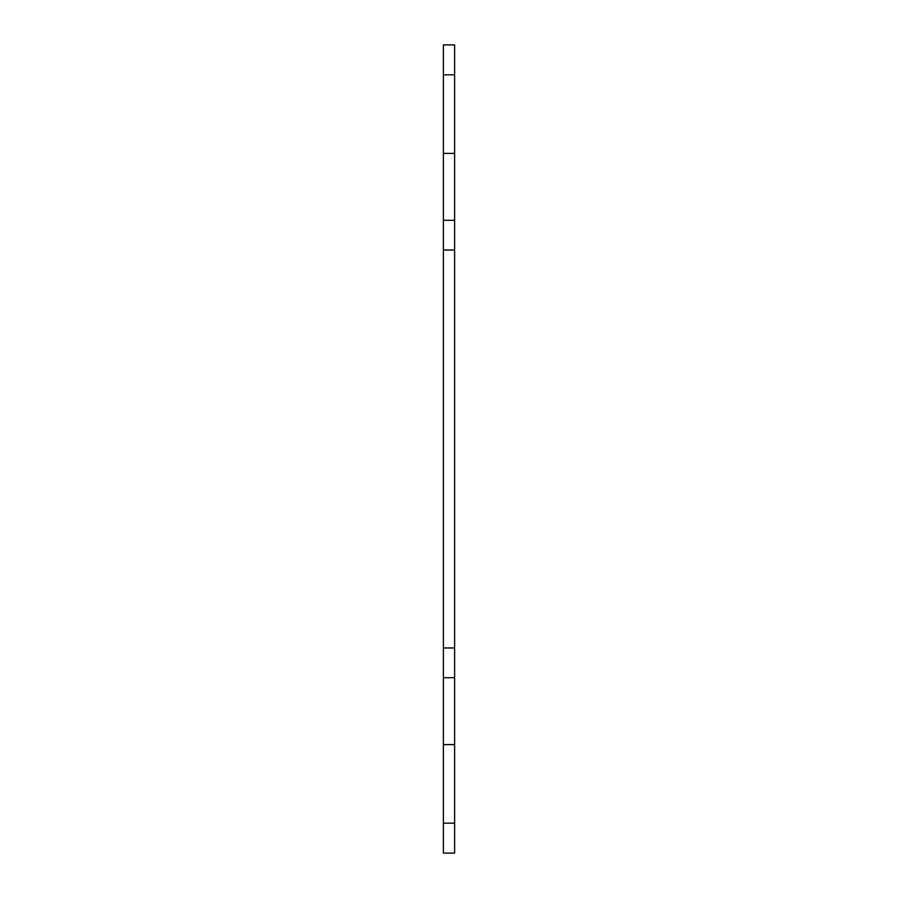 <?xml version="1.0" encoding="UTF-8"?>
<svg xmlns="http://www.w3.org/2000/svg" width="898" height="898" viewBox="0 0 898 898"><rect width="100%" height="100%" fill="white"/><g stroke="black" fill="none" stroke-linecap="round" stroke-linejoin="round"><path stroke-width="1.35" d="M443.388 823.163L443.388 853.1L454.613 853.1L454.613 44.9L443.388 44.9L443.388 823.163L454.613 823.163M443.388 677.687L454.613 677.687M454.613 647.963L443.388 647.963M443.388 250.037L454.613 250.037M454.613 220.313L443.388 220.313M443.388 74.837L454.613 74.837M454.613 744.588L443.388 744.588M454.613 153.412L443.388 153.412"/></g></svg>

